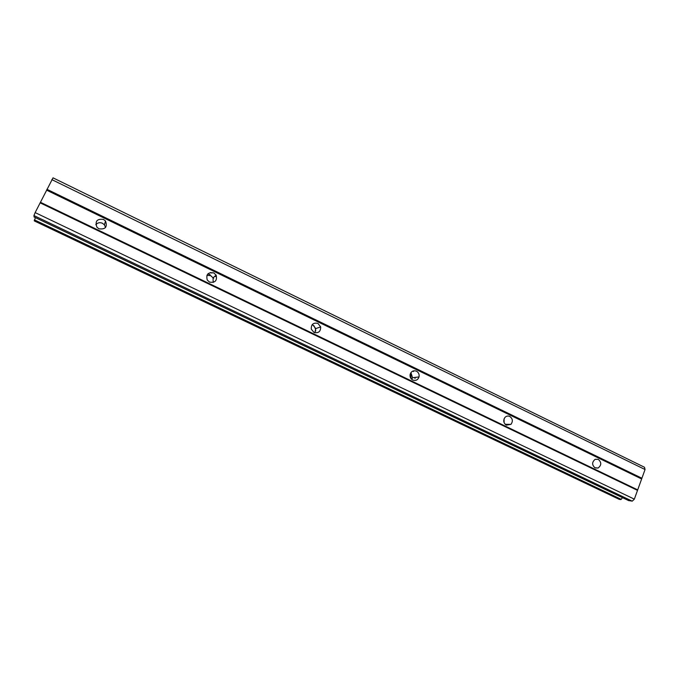 <?xml version="1.0" encoding="UTF-8"?>
<svg xmlns="http://www.w3.org/2000/svg" width="679" height="679" viewBox="0 0 679 679"><rect width="100%" height="100%" fill="white"/><g stroke="black" fill="none" stroke-linecap="round" stroke-linejoin="round"><path stroke-width="1.02" d="M595.118 467.924C591.825 465.013 591.833 462.144 595.16 459.318L598.292 459.369C601.619 462.365 601.56 465.251 598.106 468.026L595.118 467.924M506.347 425.147C503.436 423.042 502.986 420.454 504.998 417.373C506.398 415.998 507.994 415.684 509.759 416.431C512.73 418.629 513.129 421.269 510.956 424.35L506.347 425.147M412.764 380.045C410.676 378.848 409.793 377.006 410.116 374.528C411.202 371.286 413.316 370.165 416.439 371.175C418.612 372.448 419.478 374.367 419.028 376.938C417.865 380.002 415.777 381.038 412.764 380.045M313.978 332.438L311.271 329.145C311.109 324.324 313.333 322.415 317.933 323.408L320.675 326.896C320.692 331.59 318.459 333.431 313.978 332.438M312.077 324.808L313.07 325.156L315.769 328.585L314.844 332.752M209.522 282.099L207.231 279.994C205.898 274.392 208.088 272.033 213.783 272.907L216.151 275.139C217.339 280.665 215.133 282.982 209.522 282.099M206.9 275.36L210.711 275.64L213.036 277.83L213.198 282.439M98.913 228.789L96.978 227.278C94.78 221.244 96.961 218.621 103.514 219.427L105.517 221.031C107.588 227.024 105.389 229.604 98.913 228.789M95.79 224.707C97.589 222.678 99.805 222.194 102.444 223.255L104.422 224.834L105.534 227.507M210.354 272.5L211.907 273.06M207.799 273.96L210.108 274.681M506.101 424.316L505.821 424.842M410.523 373.297L411.219 378.84M413.019 371.006L413.519 371.574M415.2 377.388L414.988 378.551M313.859 325.64L315.548 329.086L315.727 331.004M213.376 277.541L213.749 278.152M215.209 275.954L215.583 276.574M34.111 216.966L33.95 215.574L35.147 212.595L53.021 177.847L644.507 467.262L645.05 469.529L634.339 499.15L632.242 501.153L628.627 500.55M35.384 217.611L34.323 220.921M619.223 499.337L620.895 499.591L622.524 497.673M410.914 372.644L412.526 377.702L411.754 379.374M504.064 418.867L504.107 422.703M51.825 179.612L645.05 469.529M46.927 189.297L641.901 478.228M619.256 499.362L34.306 220.921L619.299 499.371M33.95 215.574L632.242 501.153M35.147 212.595L634.339 499.15M40.086 202.817L637.513 490.374M40.443 202.291L637.369 489.72M46.588 190.145L641.316 478.805M34.264 220.259L620.895 499.591M34.417 219.86L621.2 499.337M34.043 216.94L628.941 500.703M412.06 378.89L411.338 378.975M105.517 221.031L104.422 224.834M216.151 275.139L213.036 277.83M320.675 326.896L315.769 328.585M419.028 376.938L412.526 377.702M510.956 424.35L505.168 424.307M598.106 468.026L594.77 467.738M34.06 216.983L628.771 500.652"/></g></svg>
